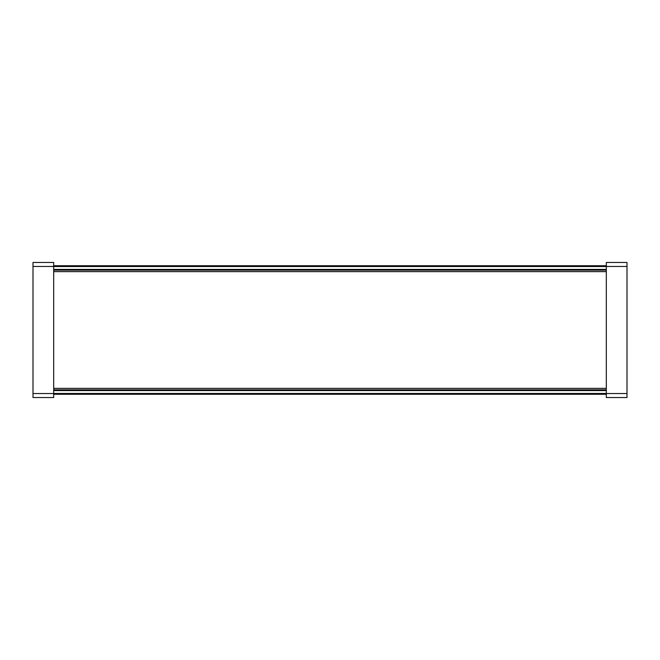 <?xml version="1.0" encoding="UTF-8"?>
<svg xmlns="http://www.w3.org/2000/svg" width="660" height="660" viewBox="0 0 660 660"><rect width="100%" height="100%" fill="white"/><g stroke="black" fill="none" stroke-linecap="round" stroke-linejoin="round"><path stroke-width="0.99" d="M53.683 270.154L606.317 270.154L53.683 270.154M53.683 266.524L606.317 266.524M53.683 265.724L606.317 265.724L53.683 265.724M53.683 394.276L606.317 394.276L53.683 394.276M53.683 393.475L606.317 393.475M53.683 389.846L606.317 389.846L53.683 389.846M33 393.533L33 262.474L53.683 262.474L53.683 397.526L33 397.526L33 393.533L53.683 393.533M33 266.467L53.683 266.467M627 266.467L627 397.526L606.317 397.526L606.317 262.474L627 262.474L627 266.467L606.317 266.467M627 393.533L606.317 393.533M606.317 388.369L53.683 388.369M606.317 271.631L53.683 271.631M53.683 269.42L606.317 269.42M53.683 390.58L606.317 390.58"/></g></svg>
